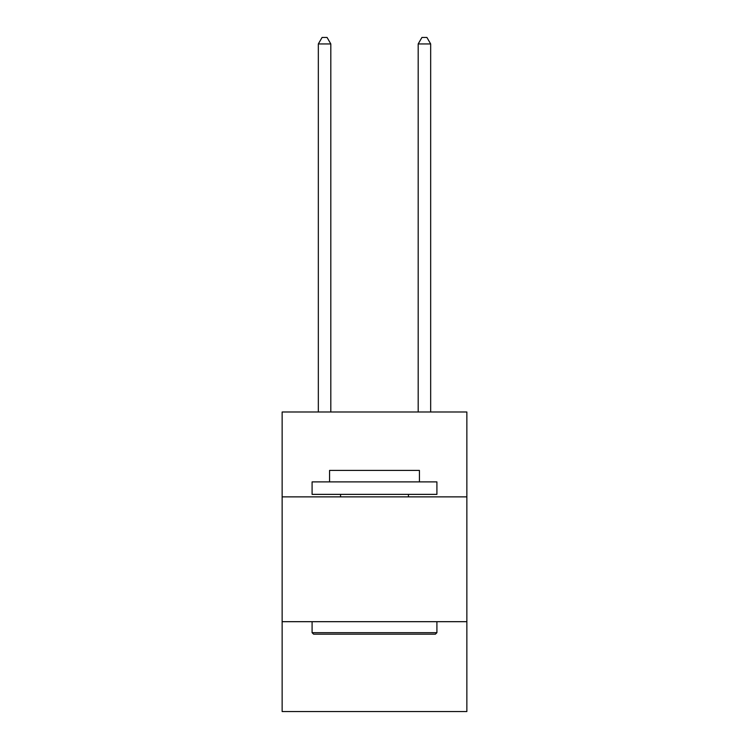 <?xml version="1.0" encoding="UTF-8"?>
<svg xmlns="http://www.w3.org/2000/svg" width="749" height="749" viewBox="0 0 749 749"><rect width="100%" height="100%" fill="white"/><g stroke="black" fill="none" stroke-linecap="round" stroke-linejoin="round"><path stroke-width="1.12" d="M466.861 496.868L466.861 411.997L282.139 411.997L282.139 496.868L466.861 496.868L466.861 711.55L282.139 711.55L282.139 496.868M466.861 621.679L282.139 621.679M313.588 634.169L312.09 632.671L436.91 632.671L435.412 634.169L313.588 634.169M436.91 481.888L436.91 494.368L312.09 494.368L312.09 481.888L436.91 481.888M329.569 481.888L329.569 470.409L419.431 470.409L419.431 481.888M436.91 621.679L436.91 632.671M312.09 621.679L312.09 632.671M408.448 494.368L408.448 496.868M340.552 494.368L340.552 496.868M330.815 411.997L330.815 43.938L318.334 43.938L318.334 411.997M318.334 43.938L322.079 37.45L327.07 37.45L330.815 43.938M430.666 411.997L430.666 43.938L418.185 43.938L418.185 411.997M418.185 43.938L421.93 37.45L426.921 37.45L430.666 43.938"/></g></svg>
